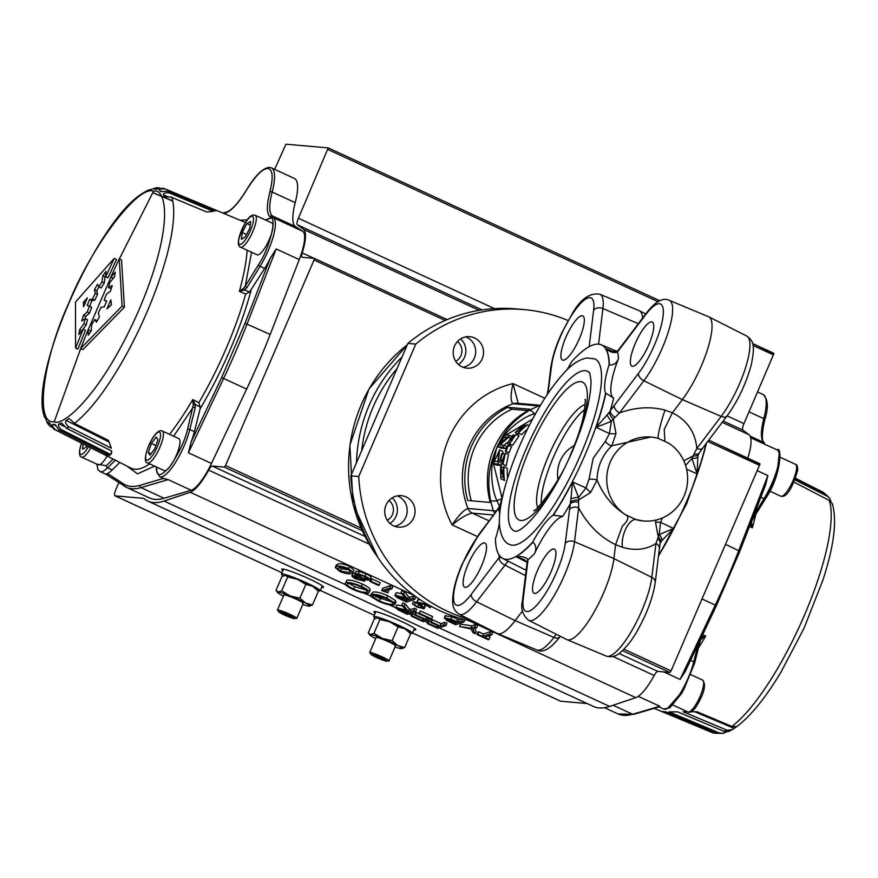 <?xml version="1.0" encoding="UTF-8"?>
<svg xmlns="http://www.w3.org/2000/svg" width="878" height="878" viewBox="0 0 878 878"><rect width="100%" height="100%" fill="white"/><g stroke="black" fill="none" stroke-linecap="round" stroke-linejoin="round"><path stroke-width="1.32" d="M557.98 479.542A31.904 30.62 -85 0 1 574.322 445.486M541.254 503.731A57.948 15.376 114.7 0 1 552.986 458.129A57.948 15.376 114.7 0 1 584.638 409.598M515.803 531.3A87.789 23.3 114.7 0 1 526.196 448.888A87.789 23.3 114.7 0 1 589.072 372.349C589.423 371.405 590.06 374.083 590.971 380.383C591.344 396.966 585.121 420.606 572.324 451.303C561.283 476.545 549.343 497.343 536.491 513.696C519.721 533.912 515.265 530.981 515.803 531.3M580.83 454.255A102.122 27.097 114.7 0 1 509.262 544.371C504.378 542.363 501.195 536.667 499.736 527.294C497.771 514.19 502.611 486.182 519.304 446.65C532.902 415.612 547.631 391.226 563.5 373.49C571.326 364.611 579.151 359.431 586.965 357.95L594.757 358.882A102.122 27.097 114.7 0 1 580.83 454.255M499.428 522.608A47.412 12.577 -65.3 0 1 495.455 538.73A117.641 31.224 -65.3 0 0 502.765 558.452A117.641 31.224 -65.3 0 0 532.77 542A47.412 12.577 114.7 0 1 553.085 515.145A117.641 31.224 -65.3 0 0 585.165 454.639A117.641 31.224 -65.3 0 0 605.644 393.103L613.689 398.107A47.412 12.577 114.7 0 1 618.485 358.652C616.499 363.36 613.448 365.435 609.31 364.853L609.102 364.765A47.412 12.577 -65.3 0 0 605.644 393.103M609.102 364.765A117.641 31.224 -65.3 0 0 601.243 344.791A117.641 31.224 -65.3 0 0 571.787 361.495A47.412 12.577 114.7 0 1 566.87 370.011M551.56 388.285A47.412 12.577 114.7 0 1 551.472 388.35A117.641 31.224 -65.3 0 0 550.967 389.108M503.807 491.439A117.641 31.224 -65.3 0 0 498.902 510.392A47.412 12.577 -65.3 0 1 499.78 513.839M524.254 559.604L516.012 556.663C522.344 556.224 526.339 557.267 527.996 559.78L523.222 598.95A44.12 11.71 -65.3 0 0 540.672 600.475A44.12 11.71 -65.3 0 0 565.245 543.416L570.909 498.945A7.024 2.524 -7.9 0 1 578.58 497.464L586.01 487.959L589.061 479.179L593.155 458.283L605.315 441.447L609.431 433.567L596.074 427.334L607.071 414.987A7.024 1.46 52.9 0 0 611.373 421.33L596.074 427.334A117.652 31.224 -65.3 0 0 605.864 393.212M527.107 562.326L516.012 556.663A117.652 31.224 -65.3 0 0 532.979 542.11L532.77 542M553.085 515.145L553.305 515.243A117.652 31.224 -65.3 0 0 572.544 481.945L578.58 497.464L578.646 507.846L574.519 541.737A51.133 13.565 114.7 0 1 564.466 575.167A51.133 13.565 114.7 0 1 528.644 620.296L566.65 639.513A52.68 13.982 -65.3 0 0 566.892 639.623A52.68 13.982 -65.3 0 0 603.548 593.023A52.68 13.982 -65.3 0 0 613.909 558.584L615.599 544.678C600.047 537.084 587.722 524.814 578.646 507.846A7.024 5.224 6.9 0 0 569.372 509.536M578.47 502.304A7.024 4.884 9.3 0 0 570.173 503.972A124.665 33.079 114.7 0 1 562.787 516.297L553.305 515.243M562.787 516.297A47.412 12.577 -65.3 0 0 534.493 553.689A124.665 33.079 114.7 0 1 527.996 559.78A7.024 5.29 -173.6 0 0 527.162 561.832A7.024 5.29 -173.6 0 0 527.151 561.931M532.979 542.11C536.118 545.26 536.623 549.123 534.493 553.689M607.071 414.987L609.354 412.221A7.024 3.666 46.9 0 0 613.25 418.993L611.373 421.33L609.431 433.567A7.024 1.723 -178 0 0 615.994 433.545L611.79 445.794C602.286 455.067 597.369 466.481 597.04 480.046L590.587 492.536L578.295 500.164A7.024 4.609 -3.5 0 0 570.513 502.392M605.315 441.447A7.024 2.349 -132.5 0 0 611.79 445.794L650.872 437.035A42.144 40.443 95 0 0 608.893 465.735A42.144 40.443 95 0 0 625.553 514.771C629.394 516.736 628.352 520.489 622.414 526.01L615.599 544.678M609.354 412.221L610.309 410.783A7.024 3.918 35.4 0 0 615.05 417.368L613.25 418.993L615.994 433.545M613.689 398.107A124.665 33.079 114.7 0 1 610.309 410.783L614.183 405.482A7.024 4.313 37.1 0 0 619.55 412.879L615.05 417.368M672.383 412.803L682.371 399.611A52.68 13.982 -65.3 0 0 701.357 365.917A52.68 13.982 -65.3 0 0 708.798 316.848A52.68 13.982 -65.3 0 0 708.557 316.738L669.266 300.32A51.133 13.565 114.7 0 1 662.275 348.061A51.133 13.565 114.7 0 1 643.848 380.767L619.55 412.879C635.551 407.205 650.719 406.294 665.052 410.147L672.383 412.803L664.229 429.485L664.876 440.986M614.183 405.482L638.482 373.369A44.12 11.71 -65.3 0 0 663.055 316.31A44.12 11.71 -65.3 0 0 645.604 314.785L617.519 351.902A7.024 4.401 -142.5 0 1 618.101 350.454A7.024 4.401 -142.5 0 1 618.189 350.355M618.485 358.652A124.665 33.079 114.7 0 0 617.519 351.902C614.139 353.395 610.177 352.265 605.666 348.5L609.354 350.311C613.096 351.815 616.016 351.858 618.101 350.454L618.266 350.245A7.024 4.313 -142.9 0 0 617.706 351.65M589.061 479.179A7.024 1.207 -179.8 0 1 597.04 480.046C603.241 495.148 612.745 506.716 625.553 514.771L635.968 519.567A17.56 7.902 -73 0 0 625.893 528.655A17.56 7.902 -73 0 0 622.403 547.257L615.599 544.656M570.909 498.945L572.544 481.945L586.01 487.959L590.587 492.536M521.433 434.566L521.609 434.643A52.68 50.562 -85 0 1 527.272 429.408M518.459 434.039L515.188 432.536L524.166 424.601L519.908 430.835A56.192 53.931 -85 0 1 527.019 424.809L527.579 424.853A56.192 53.931 95 0 0 518.349 433.15L522.125 426.071L515.188 432.536L518.448 434.039L519.019 433.48M505.366 451.292L509.042 452.763A52.68 50.562 -85 0 1 511.622 446.781L508.549 445.355A56.192 53.931 95 0 0 505.958 451.347L505.366 451.292A56.192 53.931 -85 0 1 507.945 445.311L508.549 445.355M507.594 478.005A52.68 50.562 -85 0 1 507.308 468.336L504.038 466.833A56.192 53.931 95 0 0 504.389 479.542L500.471 468.918L500.888 478.762L500.669 466.591L503.456 476.074A56.192 53.931 -85 0 1 503.478 466.778L504.038 466.833M504.554 480.453L500.888 478.762L504.565 480.464L504.444 479.586M493.348 463.617L499.593 449.909L498.166 464.045L493.348 463.617L496.575 465.11L501.393 465.527L501.634 463.507M503.401 453.992L502.666 451.336L499.593 449.909M498.035 446.737L501.108 448.164L505.926 448.581A52.68 50.562 -85 0 1 506.847 446.617L503.774 445.201A56.192 53.931 95 0 0 502.842 447.165L498.035 446.737A56.192 53.931 -85 0 1 499.022 444.641L507.517 437.156L503.731 436.827A56.192 53.931 -85 0 1 505.059 435.038L509.877 435.455A56.192 53.931 95 0 0 508.461 437.365L499.988 444.872L503.774 445.201M504.049 445.333L507.067 442.556M503.017 464.341L506.233 465.823L508.472 454.453L505.388 453.026L503.017 464.341L504.74 455.199L502.051 463.869L499.823 461.96A56.192 53.931 -85 0 1 501.832 453.476L502.392 453.531A56.192 53.931 95 0 0 500.69 460.291L501.821 461.323L505.388 453.026M509.503 443.873L512.598 445.3L519.085 435.938L515.858 434.456L509.503 443.873L514.398 436.212L510.612 440.185L511.709 436.684L507.264 443.522L513.092 434.928L512.511 436.904L515.858 434.456M507.264 443.522L510.359 444.948L510.678 444.411M532.573 419.113L505.991 435.115M504.235 437.057L496.509 448.581L493.666 461.389M493.48 463.683L501.964 497.903M529.182 425.589L527.579 424.853M521.609 434.643L518.349 433.15M518.536 431.647L516.835 430.868M512.006 440.822L510.612 440.185M510.195 442.534L508.406 441.7M509.042 452.763L505.958 451.347M503.27 462.223L502.435 461.839M503.017 464.319L502.051 463.869M503.742 454.145L502.392 453.531M501.821 460.818L500.69 460.291M503.039 477.336L500.69 476.249M505.926 448.581L502.842 447.165M506.386 438.045L503.731 436.827M511.139 436.037L509.877 435.455M509.503 437.848L508.461 437.365M501.393 465.527L498.166 464.045M497.936 461.652L498.77 452.115L494.248 461.334L497.936 461.652M497.606 461.63L499.187 455.561M501.986 558.013L499.33 557.267A7.024 6.409 166.9 0 0 499.856 556.103M508.11 561.163L476.611 601.781A51.133 13.565 114.7 0 1 459.216 614.216L497.222 633.422A52.68 13.982 -65.3 0 0 497.464 633.532A52.68 13.982 -65.3 0 0 515.134 620.625L522.432 610.978M499.725 506.749L478.378 535.799A44.12 11.71 -65.3 0 0 462.476 564.016A44.12 11.71 -65.3 0 0 454.036 601.957A44.12 11.71 -65.3 0 0 471.245 594.384L499.33 557.267A124.665 33.079 114.7 0 1 498.825 554.644M492.832 516.692A7.024 4.313 -142.9 0 1 493.381 515.287L478.927 534.395A7.024 4.313 -142.9 0 0 478.378 535.799M589.182 346.7L593.627 310.219A44.12 11.71 -65.3 0 0 576.188 308.694A44.12 11.71 -65.3 0 0 551.603 365.753L547.872 393.574M549.156 385.903A7.024 5.224 -173.1 0 0 548.333 387.889L550.791 367.739A7.024 5.224 -173.1 0 1 551.603 365.753M643.508 520.994A42.144 40.443 95 0 1 635.968 519.567L643.508 520.994A42.144 40.443 95 0 0 685.498 492.284A42.144 40.443 95 0 0 668.838 443.258L658.423 438.451A42.144 40.443 95 0 0 650.872 437.035M565.245 543.416A7.024 5.224 6.9 0 1 574.519 541.737L613.909 558.584L651.827 577.362A7.024 5.224 6.9 0 1 655.24 582.531C652.98 597.49 646.965 613.623 637.198 630.953C632.654 639.327 626.914 646.647 619.978 652.892C615.676 656.546 611.077 657.589 606.182 656.042A51.133 13.565 -65.3 0 0 641.763 610.803A51.133 13.565 -65.3 0 0 651.827 577.362L655.943 543.482L658.27 537.029L655.548 522.476L656.075 520.039M657.523 538.741A7.024 4.884 9.3 0 1 660.124 543.372L660.234 542.944M662.473 517.91L660.552 522.322L659.148 534.592L673.591 528.523L661.683 540.782A7.024 3.984 -137.7 0 0 659.148 534.592L658.27 537.029A7.024 5.246 22.3 0 1 660.234 542.966M661.683 540.782L659.905 543.603M622.403 547.257C635.09 550.978 646.274 549.716 655.943 543.482A7.024 5.224 6.9 0 1 659.356 548.651L660.124 543.372M658.566 555.181A117.652 31.224 114.7 0 0 673.591 528.523L660.552 522.322A7.024 1.646 10.3 0 0 655.548 522.476M683.786 460.774L693.236 455.858A7.024 4.302 24.1 0 0 698.559 453.959L702.795 447.989A7.024 4.313 37.1 0 1 696.847 448.515L721.145 416.402A7.024 4.313 37.1 0 0 727.105 415.876L702.795 447.989M685.575 465.406L691.93 458.47A7.024 2.919 6.2 0 0 697.845 456.823L697.11 473.9L691.93 458.47L694.103 453.805A7.024 3.918 35.4 0 0 699.053 453.114M698.734 453.421L697.845 456.823M694.103 453.805L696.847 448.515C695.332 432.217 687.178 420.31 672.405 412.781M706.011 443.752A117.652 31.224 114.7 0 1 697.11 473.9L686.585 469.115M665.052 410.147A17.56 1.613 -74.2 0 0 659.707 428.179A17.56 1.613 -74.2 0 0 658.335 438.451M609.31 364.853A117.652 31.224 -65.3 0 0 605.666 348.5L612.251 351.233M551.033 571.776A24.288 6.442 114.7 0 1 534.065 593.243A24.288 6.442 114.7 0 1 537.446 570.59A24.288 6.442 114.7 0 1 554.402 549.123A24.288 6.442 114.7 0 1 551.033 571.776M465.241 587.316A24.288 6.442 114.7 0 1 464.638 587.152A24.288 6.442 114.7 0 1 468.479 563.446A24.288 6.442 114.7 0 1 484.382 542.878A24.288 6.442 114.7 0 1 484.974 543.032A24.288 6.442 114.7 0 1 481.144 566.738A24.288 6.442 114.7 0 1 465.241 587.316M651.608 321.853A24.288 6.442 114.7 0 1 652.211 322.017A24.288 6.442 114.7 0 1 648.37 345.723A24.288 6.442 114.7 0 1 632.478 366.291A24.288 6.442 114.7 0 1 631.875 366.137A24.288 6.442 114.7 0 1 635.716 342.431A24.288 6.442 114.7 0 1 651.608 321.853M565.827 337.393A24.288 6.442 114.7 0 1 582.783 315.926A24.288 6.442 114.7 0 1 579.414 338.579A24.288 6.442 114.7 0 1 562.447 360.046A24.288 6.442 114.7 0 1 565.827 337.393M642.586 318.099A52.68 13.982 -65.3 0 0 639.371 310.757A52.68 13.982 -65.3 0 0 639.129 310.647L599.839 294.229A51.133 13.565 114.7 0 1 602.901 308.54L598.566 344.154M494.874 513.268A8.78 8.429 -85 0 1 493.315 510.711A8.78 2.173 -19.7 0 0 496.663 510.744M493.601 515.002L472.331 513.136C467.875 513.696 461.148 517.614 452.126 524.901C458.689 515.199 463.979 509.734 467.985 508.483L493.315 510.711L490.451 500.361A8.78 2.404 -10.8 0 0 496.992 500.822L499.56 506.419M490.451 500.361C487.718 482.154 487.707 469.006 496.509 448.581C489.276 463.068 490.857 488.124 496.992 500.822A8.78 1.515 -31.7 0 1 501.722 498.803M529.204 410.366A8.78 3.633 59.6 0 1 534.472 413.79C521.345 417.324 502.172 433.128 496.509 448.581C505.124 428.541 514.53 419.914 529.204 410.366L538.444 405.921A8.78 3.271 68.7 0 1 539.772 406.36M535.723 413.373L534.472 413.79A8.78 2.393 80.2 0 0 534.856 414.91M540.31 405.471A8.78 8.429 -85 0 0 538.444 405.921L513.114 403.704C510.502 401.696 510.458 394.99 512.982 383.587L518.229 403.353M507.813 407.315A79.009 75.837 -85 0 0 467.7 500.46L490.275 502.446A79.009 75.837 -85 0 1 530.389 409.302L507.813 407.315L511.896 409.203A75.497 72.468 95 0 0 471.31 500.778M511.896 409.203L527.919 410.608M658.5 555.73A117.641 31.224 -65.3 0 0 706.351 443.302M462.135 366.883A15.804 15.167 95 0 0 466.986 368.178A15.804 15.167 95 0 0 483.032 356.336A15.804 15.167 95 0 0 474.592 337.975A15.804 15.167 95 0 0 469.741 336.691A15.804 15.167 95 0 0 453.685 348.533A15.804 15.167 95 0 0 462.135 366.883M469.807 619.561A158.029 151.674 -85 0 1 447.978 611.527A158.029 151.674 -85 0 1 358.718 476.524L415.755 344.088A158.029 151.674 -85 0 1 524.034 309.583A158.029 151.674 -85 0 1 568.121 320.547M393.673 525.867A15.804 15.167 95 0 0 398.513 527.151A15.804 15.167 95 0 0 414.57 515.309A15.804 15.167 95 0 0 406.119 496.959A15.804 15.167 95 0 0 401.279 495.664A15.804 15.167 95 0 0 385.222 507.506A15.804 15.167 95 0 0 393.673 525.867M474.076 621.723A158.029 151.674 -85 0 1 440.13 610.836A158.029 151.674 -85 0 1 350.86 475.832L407.897 343.408A158.029 151.674 -85 0 1 516.176 308.891L524.034 309.583M394.639 526.262A15.804 15.167 95 0 0 407.096 512.587A15.804 15.167 95 0 0 398.261 496.268A15.804 15.167 95 0 0 397.306 495.861A15.804 15.167 95 0 1 398.261 496.268A15.804 15.167 95 0 1 407.096 512.587A15.804 15.167 95 0 1 394.639 526.262M463.101 367.289A15.804 15.167 95 0 0 475.558 353.614A15.804 15.167 95 0 0 466.734 337.295A15.804 15.167 95 0 0 465.768 336.889A15.804 15.167 95 0 1 466.734 337.295A15.804 15.167 95 0 1 475.558 353.614A15.804 15.167 95 0 1 463.101 367.289M415.755 344.088L407.897 343.408M358.718 476.524L350.86 475.832M389.942 523.409A15.804 15.167 95 0 0 392.181 497.87M458.404 364.425A15.804 15.167 95 0 0 460.643 338.886M355.941 571.271L355.03 573.663L358.367 573.839L364.985 576.166C369.276 578.185 370.856 579.59 369.715 580.38L363.218 579.184L364.611 581.214L356.183 579.019C352.693 577.34 351.365 576.155 352.221 575.485L356.995 576.308L354.635 573.949L355.941 571.271L359.278 571.446L365.896 573.773C370.198 575.792 371.767 577.197 370.637 577.987M353.132 573.093L351.88 575.749L352.802 573.356L354.953 573.125M371.032 579.173L371.877 578.887L380.152 582.707L379.241 585.099L378.396 585.385L370.121 581.565L371.032 579.173M387.835 592.76L381.743 590.631L382.665 588.238L390.908 585.472L392.839 586.361L391.917 588.754L384.52 591.234L387.835 592.76L388.745 590.367L388.054 590.049M422.581 603.384L424.985 605.381L424.941 606.358M412.451 603.845L417.851 606.764L422.055 607.872L417.226 602.023L425.6 604.108L430.341 607.73L424.754 604.393L419.135 602.923L424.074 607.774L424.019 608.75L416.798 606.95L412.451 603.845L413.373 601.452L418.773 604.382M418.137 599.63L416.885 602.286L417.807 599.894L420.079 599.641M445.585 615.478L444.663 617.871L451.051 619.144L458.206 622.337L462.015 621.064L463.946 621.953L455.704 624.719L446.704 620.472L444.663 617.871L444.213 618.211L445.124 615.818L451.972 616.751L459.117 619.945L462.146 618.935M475.294 633.751L473.077 632.731L470.97 628.933L459.567 626.497L460.478 624.104L471.705 625.838L475.624 624.521L477.555 625.41L476.633 627.803L472.715 629.12L475.294 633.751L476.205 631.359L474.614 628.483M489.112 639.447L488.267 639.722L476.952 634.509L477.862 632.116L478.708 631.842L483.405 634.004L490.802 631.512L492.734 632.412L491.812 634.794L484.415 637.285L489.112 639.447L490.023 637.055L487.948 636.1M363.36 592.902L372.7 596.744L379.406 600.925C385.255 603.493 389.602 604.58 392.433 604.185C393.849 603.054 391.621 601.101 385.76 598.302L374.665 595.207L381.831 598.511L380.986 598.796L371.888 594.593C374.818 593.846 379.779 595.01 386.77 598.094L394.54 602.912L394.409 605.063C391.039 605.655 385.738 604.36 378.495 601.178L370.439 596.184L371.361 593.791L372.118 593.978M378.67 597.72L391.928 601.935M371.888 594.593L372.799 592.211C375.729 591.454 380.701 592.628 387.692 595.701L395.462 600.519L395.319 602.67M369.078 544.075L208.646 470.125A38.632 10.251 114.7 0 1 190.241 492.273L164.087 501.053A228.258 60.571 114.7 0 1 153.54 502.556A228.258 60.571 114.7 0 1 147.888 501.086L593.44 706.461A228.258 60.571 -65.3 0 0 599.081 707.931A228.258 60.571 -65.3 0 0 609.639 706.417L635.782 697.648A38.632 10.251 -65.3 0 0 654.187 675.489L612.987 656.503M427.257 623.49L428.102 623.204L436.662 627.144L439.198 626.299L430.648 622.359L431.493 622.074L440.043 626.014L444.059 624.664L445.991 625.553L437.749 628.319L427.257 623.49L428.179 621.097L430.9 621.679M430.648 622.359L431.559 619.967L432.404 619.681L440.954 623.621L444.97 622.272L446.902 623.171L445.991 625.553M411.255 616.115L412.1 615.829L422.307 620.537L424.853 619.681L414.635 614.973L415.481 614.699L425.698 619.396L428.87 618.331L418.652 613.634L419.497 613.349L431.647 618.946L423.394 621.712L411.255 616.115L412.177 613.722L414.899 614.304M414.635 614.973L415.557 612.592L418.751 613.382M418.652 613.634L420.419 610.956L432.558 616.554L431.647 618.946M396.988 604.964L396.077 607.356L405.943 610.133L401.839 605.205L404.231 606.303L408.336 611.231L409.905 611.955L413.703 610.671L415.634 611.571L407.392 614.337L398.327 610.056L395.649 607.675L396.988 604.964L402.398 605.875M401.839 605.205L402.761 602.813L405.142 603.921L409.247 608.838L410.816 609.562L414.625 608.289L416.556 609.178L415.634 611.571M346.755 580.281L345.833 582.674C349.093 582.07 354.306 583.321 361.451 586.416C368.134 589.676 370.483 591.904 368.508 593.089C365.281 593.715 360.09 592.485 352.956 589.412C346.162 586.109 343.792 583.87 345.833 582.674L346.755 580.281C350.015 579.678 355.217 580.929 362.373 584.035C369.045 587.294 371.405 589.511 369.418 590.707M396.176 592.716L395.265 595.108L405.131 597.874L401.026 592.946L403.419 594.055L407.524 598.972L409.093 599.696L412.89 598.423L414.822 599.312L406.58 602.078L397.514 597.808L394.837 595.416L396.176 592.716L401.586 593.616M401.026 592.946L401.948 590.565L404.33 591.662L408.435 596.579L410.004 597.303L413.812 596.03L415.744 596.919L414.822 599.312M335.297 567.572L336.219 565.18L337.668 564.214C339.479 563.182 343.397 563.83 349.422 566.189L353.845 569.943L352.934 572.335L351.376 573.345C349.674 574.421 345.833 573.806 339.841 571.479L335.297 567.572L336.757 566.606L337.668 564.214M147.888 501.086A228.258 60.571 114.7 0 1 145.002 499.373L143.63 498.353L115.161 495.861A7.024 1.866 114.7 0 1 114.985 495.818A7.024 1.866 114.7 0 1 114.579 493.853A7.024 1.866 114.7 0 1 115.962 489.265L118.815 482.626M560.373 701.083A7.024 1.866 -65.3 0 0 560.526 701.182A7.024 1.866 -65.3 0 0 560.702 701.226L587.119 703.552M375.18 613.151A22.828 2.085 23.3 0 1 373.885 611.725A22.828 2.085 23.3 0 1 374.862 611.538A22.828 2.085 23.3 0 1 401.235 621.317A22.828 2.085 23.3 0 1 415.81 629.778A22.828 2.085 23.3 0 1 414.833 629.965A22.828 2.085 23.3 0 1 413.889 629.822M282.935 570.634A22.828 2.085 23.3 0 1 281.64 569.207A22.828 2.085 23.3 0 1 282.617 569.021A22.828 2.085 23.3 0 1 308.99 578.789A22.828 2.085 23.3 0 1 323.565 587.261A22.828 2.085 23.3 0 1 322.588 587.448A22.828 2.085 23.3 0 1 321.644 587.305M414.295 628.857A22.828 2.085 -156.7 0 0 415.25 628.999A22.828 2.085 -156.7 0 0 415.349 629.01M322.05 586.339A22.828 2.085 -156.7 0 0 323.005 586.482A22.828 2.085 -156.7 0 0 323.104 586.493M282.518 569.01A22.828 2.085 -156.7 0 0 283.353 569.668M374.763 611.527A22.828 2.085 -156.7 0 0 375.597 612.185M619.089 653.55L657.852 671.418A7.024 1.866 -65.3 0 0 656.228 672.482A7.024 1.866 -65.3 0 0 654.187 675.489M208.646 470.125A7.024 1.866 114.7 0 1 210.687 467.118A7.024 1.866 114.7 0 1 212.311 466.053L364.93 536.392M482.088 309.901L297.324 224.746L303.525 229.377A38.632 10.251 114.7 0 1 302.219 252.908A7.024 1.866 114.7 0 0 301.626 256.025A7.024 1.866 114.7 0 0 302.076 257.243A7.024 1.866 114.7 0 0 302.251 257.287L314.247 258.341L314.05 259.987L225.525 465.538L224.34 467.107L212.311 466.053M657.852 671.418L669.881 672.471L671.066 670.913L759.931 464.21L708.722 440.163L759.832 463.716M457.46 341.531A11.677 11.205 -85 0 1 455.726 361.275M388.998 500.504A11.677 11.205 -85 0 1 387.264 520.248M747.793 458.173A38.632 10.251 -65.3 0 0 749.066 434.753L742.876 430.11L723.187 421.045M727.116 415.865L743.94 423.624A7.024 1.866 -65.3 0 0 742.612 427.849A7.024 1.866 -65.3 0 0 742.876 430.11M297.324 224.746A7.024 1.866 114.7 0 1 297.071 222.474A7.024 1.866 114.7 0 1 298.399 218.249L494.435 308.606M274.627 169.344L285.965 144.201L328.229 147.91L298.399 218.249M743.94 423.624L773.869 353.768L752.589 343.528M428.102 623.204L429.024 620.812M436.662 627.144L437.321 625.432M431.493 622.074L432.404 619.681M440.043 626.014L440.954 623.621M444.059 624.664L444.97 622.272M412.1 615.829L413.022 613.437M422.307 620.537L422.966 618.814M415.481 614.699L416.402 612.306M425.698 619.396L426.521 617.256M419.497 613.349L420.419 610.956M404.231 606.303L405.142 603.921M408.336 611.231L409.247 608.838M409.905 611.955L410.816 609.562M413.703 610.671L414.625 608.289M398.008 608.245L406.305 613.162L409.06 612.24L397.778 608.421M407.019 611.297L406.305 613.162M372.7 596.744L373.271 595.24M379.406 600.925L380.328 598.533M392.993 603.746L392.433 604.185L392.883 603.032M381.831 598.511L382.446 596.908M386.77 598.094L387.692 595.701M394.54 602.912L395.462 600.519M396.099 602.078L394.409 605.063M361.451 586.416L362.373 584.035M370.209 590.093L368.508 593.089M367.037 590.971L366.565 592.2C368.112 591.212 366.159 589.39 360.682 586.745C354.8 584.155 350.498 583.102 347.765 583.574C346.206 584.561 348.193 586.405 353.713 589.083C359.574 591.629 363.865 592.672 366.565 592.2L367.202 591.728M347.765 583.574L347.139 584.057M349.093 583.398L354.624 586.691L353.713 589.083M354.624 586.691L366.137 589.983M476.952 634.509L477.797 634.223L478.708 631.842M477.797 634.223L482.483 636.385L483.405 634.004M482.483 636.385L489.88 633.905L490.802 631.512M489.88 633.905L491.812 634.794M459.567 626.497L470.784 628.231L471.705 625.838M470.784 628.231L474.702 626.914L475.624 624.521M474.702 626.914L476.633 627.803M451.051 619.144L451.972 616.751M458.206 622.337L459.117 619.945M462.015 621.064L462.761 619.1M463.946 621.953L464.824 619.649M446.606 618.76L454.617 623.545L457.361 622.623L446.364 618.935M455.331 621.679L454.617 623.545M419.135 602.923L419.102 603.548L419.366 602.868M424.019 608.75L424.985 605.381M414.712 604.481L415.623 602.088M417.851 606.764L418.707 604.536M421.703 606.863L422.219 607.444M425.6 604.108L425.907 603.318M430.341 607.73L430.922 606.204M403.419 594.055L404.33 591.662M407.524 598.972L408.435 596.579M409.093 599.696L410.004 597.303M412.89 598.423L413.812 596.03M397.196 595.997L405.493 600.903L408.248 599.981L396.966 596.162M406.207 599.037L405.493 600.903M381.743 590.631L389.986 587.865L390.908 585.472M389.986 587.865L391.917 588.754M370.121 581.565L370.966 581.28L371.877 578.887M370.966 581.28L379.241 585.099M358.367 573.839L359.278 571.446M364.985 576.166L365.896 573.773M371.065 577.647L369.715 580.38M365.347 579.842L364.611 581.214M362.834 579.952L359.706 577.856L354.119 576.385L357.137 578.778L362.877 580.171M368.014 578.942L367.816 579.48L364.118 576.44L356.973 574.541L360.507 577.548L368.069 579.282M361.363 575.32L360.507 577.548M357.785 577.087L357.137 578.778M336.757 566.606C338.568 565.564 342.486 566.222 348.511 568.571L349.422 566.189M348.511 568.571L352.934 572.335M347.6 568.834L341.564 567.177L337.459 568.307L340.631 571.172L349.444 572.456L350.816 571.589L347.6 568.834M339.138 567.364L341.542 568.779L340.631 571.172M341.542 568.779L350.355 570.063M410.355 633.247A21.072 1.921 -156.7 0 0 411.497 633.433A21.072 1.921 -156.7 0 0 412.408 633.257A21.072 1.921 -156.7 0 0 396.406 624.291A21.072 1.921 -156.7 0 0 374.599 616.422A21.072 1.921 -156.7 0 0 373.699 616.597A21.072 1.921 -156.7 0 0 375.51 618.331M170.134 466.284A17.56 4.664 -65.3 0 0 178.508 449.591A17.56 4.664 -65.3 0 0 178.903 438.671L162.298 431.021A17.56 4.664 114.7 0 1 161.903 441.941A17.56 4.664 114.7 0 1 153.529 458.623A17.56 4.664 114.7 0 1 147.603 462.915L164.197 470.564A17.56 4.664 -65.3 0 0 170.134 466.284M157.952 439.713L154.813 448.768L149.962 455.177L148.261 452.521L151.389 443.467L156.24 437.057L157.952 439.713M151.016 453.794L148.261 452.521M155.922 445.563L151.389 443.467M90.829 447.824A17.56 4.664 114.7 0 1 81.643 457.131L98.248 464.78A17.56 4.664 -65.3 0 0 107.105 456.044M86.955 445.859L86.329 447.089L82.543 449.262L83.18 443.95M395.078 645.879A10.536 0.966 -156.7 0 0 395.506 645.648A10.536 0.966 -156.7 0 0 386.913 641.039A10.536 0.966 -156.7 0 0 376.629 637.373A10.536 0.966 -156.7 0 0 376.311 637.384M373.94 633.356L382.424 638.46A17.56 1.602 23.3 0 0 370.483 634.542L373.94 633.356L379.889 619.528L389.612 621.756L398.107 626.859L404.988 628.846L410.641 633.696L409.071 631.545A17.56 1.602 -156.7 0 0 404.988 628.846A17.56 1.602 -156.7 0 0 389.612 621.756A17.56 1.602 -156.7 0 0 377.683 617.838A17.56 1.602 -156.7 0 0 377.233 617.838A17.56 1.602 -156.7 0 0 377.178 617.838M398.107 626.859L392.148 640.688L382.424 638.46A17.56 1.602 23.3 0 1 397.8 645.549A17.56 1.602 23.3 0 1 401.674 648.721A17.56 1.602 23.3 0 1 401.235 648.71A17.56 1.602 23.3 0 1 395.023 646.976M379.889 619.528L377.683 617.838L374.226 619.023L368.266 632.862L370.483 634.542A17.56 1.602 -156.7 0 0 369.836 635.003A17.56 1.602 -156.7 0 0 373.918 637.713A17.56 1.602 23.3 0 0 375.674 638.635M369.836 635.003L368.266 632.862M392.148 640.688L397.8 645.549L404.681 647.525L401.235 648.71M410.641 633.696L404.681 647.525M55.127 429.518L105.59 455.078L55.127 429.518C52.493 426.653 51.791 424.919 53.009 424.315A128.649 34.143 -65.3 0 0 53.92 424.436A128.649 34.143 -65.3 0 0 54.864 424.48L55.04 424.535M54.271 421.67C34.626 425.292 42.55 360.232 68.671 303.36C91.652 246.224 138.307 184.556 153.518 191.228C165.81 187.508 175.37 224.219 139.119 309.539C101.914 394.782 62.579 427.213 54.271 421.67L80.688 348.555M165.525 189.11L216.043 210.215L215.176 210.95L167.764 191.174L160.959 191.645A128.649 34.143 -65.3 0 0 159.533 190.537C159.181 189.286 160.937 188.726 164.79 188.858L165.525 189.11A132.369 35.131 114.7 0 0 164.91 188.825L163.056 188.188L156.174 189.231A128.649 34.143 -65.3 0 0 155.263 189.11A128.649 34.143 -65.3 0 0 154.319 189.066L156.975 187.618L159.939 188.112M156.975 187.618L150.116 189.714A128.649 34.143 -65.3 0 0 147.877 190.504L150.467 189.571M148.327 190.01L142.938 193.072A128.649 34.143 -65.3 0 0 140.37 194.795L140.206 194.905M46.095 419.728L44.822 416.644A128.649 34.143 -65.3 0 0 45.777 418.674L47.335 422.987L49.212 425.468L48.224 421.901A128.649 34.143 -65.3 0 0 49.64 423.009L54.085 429.243L102.935 453.937M51.714 427.224L49.212 425.468M53.404 428.848L131.184 468.226A135.497 35.954 114.7 0 0 134.85 469.247A135.497 35.954 114.7 0 0 149.666 463.869M106.106 474.153L107.467 473.461A35.12 9.318 -65.3 0 0 112.197 469.971L119.77 462.454M295.217 202.664L272.158 192.041A49.168 13.049 114.7 0 0 271.401 167.852L294.459 178.486A49.168 13.049 114.7 0 1 295.217 202.664A49.168 13.049 -65.3 0 0 295.535 226.612L302.712 231.265A35.12 9.318 114.7 0 1 299.266 259.57L270.194 334.441A224.746 59.638 114.7 0 1 246.652 389.086L211.466 463.419A35.12 9.318 114.7 0 1 191.174 490.253L164.054 498.254A224.746 59.638 114.7 0 1 154.923 499.341A224.746 59.638 114.7 0 1 149.359 497.903L126.3 487.268A224.746 59.638 114.7 0 1 124.292 486.16A1.756 1.69 -57 0 1 123.502 483.866L107.467 473.461M163.582 478.378L168.115 479.618L140.996 487.619A1.756 1.646 -106.4 0 1 140.085 485.314C133.511 487.246 127.99 486.763 123.502 483.866M111.484 304.699L110.804 299.936L106.973 308.836L111.484 304.699M85.155 303.064L83.355 302.23L83.564 306.784L87.394 297.883L83.355 302.23M98.325 312.974L101.135 307.179L104.175 306.949L106.721 301.033L104.142 300.199L106.348 294.349L110.441 291.167L112.241 285.559L108.466 287.743L109.816 282.562L114.513 276.811L115.347 272.202L110.76 277.174L119.232 258.845L122.075 306.148L80.611 348.522L88.118 329.744L88.195 335.242L91.257 330.797L91.729 324.542L94.802 319.482L96.448 322.259L99.433 316.738L98.325 312.974M98.841 286.897L97.502 284.274L94.462 289.762L95.252 293.373L92.42 299.168L89.677 299.541L87.131 305.445L89.413 306.148L87.229 311.997L83.454 315.334L81.698 320.964L85.166 318.637L83.904 323.861L79.569 329.766L78.833 334.43L83.07 329.294L75.574 348.083L75.508 302.054L114.195 258.406L105.711 276.735L105.986 271.379L102.814 275.791L101.98 281.871L98.841 286.897L101.146 287.962L104.295 282.935L101.98 281.871M110.76 277.174L113.064 278.238L114.557 276.614M122.075 306.148L124.391 307.212L121.548 259.91L119.232 258.845M124.391 307.212L82.927 349.587L80.611 348.522M90.434 332.038L90.423 330.808L88.118 329.744M97.26 320.799L94.802 319.482M106.6 301.308L104.142 300.199M111.341 288.478L108.466 287.743M83.904 323.861L86.209 324.915L81.873 330.83M81.819 330.808L79.569 329.766M75.574 348.083L77.879 349.137L85.385 330.358L83.07 329.294M105.711 276.735L108.016 277.788L116.5 259.471L114.195 258.406M105.755 275.944L105.13 276.855L102.814 275.791M105.13 276.855L104.295 282.935M98.896 286.93L96.767 290.827L94.462 289.762M96.767 290.827L97.557 294.437L95.252 293.373M97.557 294.437L94.725 300.232L92.42 299.168M94.725 300.232L91.981 300.594L89.677 299.541M91.981 300.594L89.435 306.51M87.229 311.997L89.534 313.062L91.718 307.212L89.413 306.148M89.534 313.062L85.759 316.398L83.454 315.334M85.759 316.398L84.99 318.758M86.209 324.915L87.471 319.702L85.166 318.637M105.612 455.034L106.293 453.794M62.075 423.437L66.498 428.266L111.769 451.062L110.782 454.628L61.142 429.529C58.42 426.719 57.728 424.82 59.056 423.833A128.649 34.143 -65.3 0 0 61.306 423.042L61.745 423.108M111.66 452.664L111.374 453.663M70.339 419.519L74.389 423.361L108.411 440.394L111.385 448.252L68.341 426.565C65.554 423.931 64.862 421.901 66.234 420.474A128.649 34.143 -65.3 0 0 68.813 418.751L69.56 418.751M171.001 197.056L164.351 196.902A128.649 34.143 -65.3 0 0 163.396 194.872C163.33 193.248 165.207 192.567 169.004 192.82L213.42 211.346L206.769 212.004L171.001 197.056M215.176 210.95L215.845 210.687M88.195 329.777L110.869 277.228M119.364 258.9L153.518 191.228M55.138 424.623L59.002 429.858L109.53 455.43L105.59 455.078M173.635 436.245L193.017 407.458L195.322 407.403L195.311 404.517L193.281 405.087L192.765 399.578L195.311 404.517L200.085 406.931L198.856 402.651L192.765 399.578A135.256 35.888 114.7 0 1 169.553 434.369M247.157 250.219A135.256 35.888 114.7 0 1 239.376 291.353L245.664 293.965L249.571 292.012L264.684 268.459A35.12 9.318 -65.3 0 0 270.215 258.384L276.197 248.946L247.135 323.817A224.746 59.638 114.7 0 1 223.594 378.462L221.662 377.496L191.163 441.93A35.12 9.318 -65.3 0 0 194.4 431.647L200.096 408.874C222.99 369.945 239.979 330.501 251.064 290.53M243.634 288.16L239.376 291.353L244.644 289.97L243.634 288.16L245.225 286.228L246.839 287.775L244.644 289.97L249.571 292.012M195.322 407.403L189.791 429.529A1.756 0.977 14.1 0 0 187.475 429.583L193.281 405.087M200.085 406.931L200.096 408.874M246.652 389.086L223.594 378.462L188.408 452.796L191.163 441.93M223.923 213.486L225.69 212.959C231.441 210.896 238.41 203.257 246.575 190.021C255.421 175.819 262.544 168.62 267.955 168.433C272.806 169.52 273.442 177.4 269.853 192.062A1.756 0.944 -165.4 0 1 272.158 192.041A49.168 13.049 -65.3 0 0 272.465 215.977L279.643 220.641L273.179 217.634A35.12 9.318 114.7 0 1 260.064 266.33A1.756 0.702 -148.3 0 1 258.45 264.783L245.225 286.228L251.569 252.26M795.589 478.367L823.015 492.185A132.369 35.131 -65.3 0 0 823.015 492.185L795.611 478.323L823.026 492.185L825.386 494.193M795.018 479.871L827.241 496.147L829.776 498.441L826 494.501L795.358 479.015M829.776 498.441L831.016 501.689M832.278 504.773C833.156 504.883 832.366 503.555 829.908 500.778L794.052 482.165M691.195 711.729L697.143 711.773L731.89 726.435L736.741 726.633A128.649 34.143 114.7 0 1 734.162 728.356L732.406 729.519L727.247 730.287L683.095 711.773L687.408 711.74M832.322 503.742C837.173 520.456 834.045 545.896 822.927 580.051L804.072 628.143L780.915 672.241C765.473 697.856 750.844 715.921 737.048 726.435L737.059 726.435M726.633 731.857L723.263 733.328L719.312 732.987L668.915 711.893L677.531 711.849L724.723 731.604C728.499 731.637 730.002 731.418 729.234 730.924M717.249 733.35L713.298 732.976L661.858 711.487L665.787 711.828L717.172 733.317L723.263 733.328M638.273 696.342L659.773 706.252L658.324 706.428M716.393 605.579L685.301 671.407L680.077 679.429L715.263 605.096L716.459 605.59L739.858 551.252L765.605 484.93L739.836 551.132M662.078 711.531L712.201 732.592A132.369 35.131 -65.3 0 0 713.298 732.976M750.339 524.254L752.347 527.81L749.516 526.361M702.652 634.739L705.736 636.034L700.6 637.428L701.193 639.206L700.051 641.17L699.294 639.7M698.449 647.986A135.256 35.888 -65.3 0 0 705.736 636.034L701.193 639.206L700.051 641.17M749.922 522.882L751.557 522.278L752.347 527.81A135.256 35.888 -65.3 0 0 755.749 514.442M750.8 520.083L752.259 519.952L751.557 522.278L752.259 519.952L765.276 498.847M702.038 598.994L715.263 605.096A224.746 59.638 -65.3 0 0 738.793 550.44L767.866 475.58L765.605 484.93M750.174 436.179L764.134 442.611A49.168 13.049 114.7 0 1 763.816 418.674A1.756 0.944 14.6 0 1 764.76 419.849C761.709 433.491 761.566 441.118 764.343 442.731L764.134 442.611A1.756 1.69 -57 0 1 764.529 442.874M302.833 603.362A10.536 0.966 -156.7 0 0 303.261 603.12A10.536 0.966 -156.7 0 0 294.657 598.511A10.536 0.966 -156.7 0 0 284.384 594.856A10.536 0.966 -156.7 0 0 284.066 594.856M281.695 590.839L290.179 595.942A17.56 1.602 23.3 0 0 278.238 592.024L281.695 590.839L287.644 577L297.368 579.239L305.862 584.342L312.744 586.328L318.396 591.179L316.826 589.028A17.56 1.602 -156.7 0 0 312.744 586.328A17.56 1.602 -156.7 0 0 297.368 579.239A17.56 1.602 -156.7 0 0 285.438 575.32A17.56 1.602 -156.7 0 0 284.988 575.32A17.56 1.602 -156.7 0 0 284.933 575.32M305.862 584.342L299.903 598.17L290.179 595.942A17.56 1.602 23.3 0 1 305.555 603.021A17.56 1.602 23.3 0 1 309.429 606.204A17.56 1.602 23.3 0 1 308.99 606.193A17.56 1.602 23.3 0 1 302.778 604.459M287.644 577L285.438 575.32L281.981 576.506L276.021 590.334L278.238 592.024A17.56 1.602 -156.7 0 0 277.591 592.485A17.56 1.602 -156.7 0 0 281.673 595.196A17.56 1.602 23.3 0 0 283.429 596.118M277.591 592.485L276.021 590.334M299.903 598.17L305.555 603.021L312.436 605.008L308.99 606.193M318.396 591.179L312.436 605.008M272.828 227.819A17.56 4.664 -65.3 0 0 271.818 222.924L255.213 215.275A17.56 4.664 114.7 0 1 256.222 220.169A17.56 4.664 114.7 0 1 249.363 238.443A17.56 4.664 114.7 0 1 240.517 247.157L257.122 254.818A17.56 4.664 -65.3 0 0 265.968 246.103A17.56 4.664 -65.3 0 0 272.828 227.819M246.839 223.605L250.625 221.443L249.802 228.192L245.203 237.126L241.417 239.288L242.229 232.538L246.839 223.605L250.175 225.141M246.542 234.525L242.229 232.538M296.369 618.386A10.536 0.966 -156.7 0 0 296.632 618.397A10.536 0.966 -156.7 0 0 296.819 618.31A10.536 0.966 -156.7 0 0 288.818 613.821A10.536 0.966 -156.7 0 0 277.92 609.892A10.536 0.966 -156.7 0 0 277.47 609.969A10.536 0.966 -156.7 0 0 277.525 610.166L278.864 611.933A8.582 0.79 -156.7 0 0 285.954 615.697A8.582 0.79 -156.7 0 0 294.218 618.639A8.582 0.79 -156.7 0 0 294.437 618.639A8.582 0.79 -156.7 0 0 288.686 615.182A8.582 0.79 -156.7 0 0 279.182 611.703A8.582 0.79 -156.7 0 0 278.864 611.933M282.562 613.81L292.023 617.618L285.504 614.073L281.377 612.712L282.562 613.81L282.826 613.195M288.28 615.346L287.885 616.268M388.614 660.914A10.536 0.966 -156.7 0 0 388.877 660.914A10.536 0.966 -156.7 0 0 389.064 660.827A10.536 0.966 -156.7 0 0 381.063 656.349A10.536 0.966 -156.7 0 0 370.165 652.409A10.536 0.966 -156.7 0 0 369.715 652.497A10.536 0.966 -156.7 0 0 369.77 652.683L371.109 654.45A8.582 0.79 -156.7 0 0 378.199 658.226A8.582 0.79 -156.7 0 0 386.463 661.156A8.582 0.79 -156.7 0 0 386.682 661.156A8.582 0.79 -156.7 0 0 380.931 657.71A8.582 0.79 -156.7 0 0 371.427 654.22A8.582 0.79 -156.7 0 0 371.109 654.45M374.807 656.327L384.268 660.146L377.749 656.59L373.622 655.229L374.807 656.327L375.071 655.712M380.525 657.863L380.13 658.785M318.11 590.729A21.072 1.921 -156.7 0 0 319.252 590.916A21.072 1.921 -156.7 0 0 320.163 590.74A21.072 1.921 -156.7 0 0 304.161 581.774A21.072 1.921 -156.7 0 0 282.354 573.905A21.072 1.921 -156.7 0 0 281.454 574.069A21.072 1.921 -156.7 0 0 283.265 575.814M537.687 507.462A58.387 15.497 114.7 0 1 548.454 456.077A58.387 15.497 114.7 0 1 585.154 404.473M555.072 485.874A75.87 20.139 114.7 0 1 516.538 517.833A75.87 20.139 114.7 0 1 529.522 449.185A75.87 20.139 114.7 0 1 577 382.182A75.87 20.139 114.7 0 1 580.04 431.713M638.482 373.369A7.024 4.313 37.1 0 0 643.848 380.767L682.371 399.611L721.145 416.402A51.133 13.565 -65.3 0 0 739.572 383.697A51.133 13.565 -65.3 0 0 746.805 336.065L708.798 316.848M645.604 314.785A7.024 4.313 -142.9 0 1 646.153 313.38L618.266 350.245M523.222 598.95A7.024 5.224 -173.1 0 0 522.41 600.936C520.566 608.695 522.651 615.149 528.644 620.296M527.963 560.043A7.024 5.224 -173.1 0 0 527.14 562.03L522.41 600.936M499.143 557.519A7.024 4.313 37.1 0 0 504.51 564.916L525.494 575.595M471.245 594.384A7.024 4.313 37.1 0 0 476.611 601.781L515.134 620.625L553.908 637.417A7.024 4.313 37.1 0 0 559.868 636.89C550.649 648.842 542.944 653.199 536.754 649.95A51.133 13.565 -65.3 0 0 553.908 637.417L556.29 634.278M593.627 310.219A7.024 5.224 6.9 0 1 602.901 308.54L638.35 323.697M540.409 405.296L516.67 403.221A8.78 8.429 95 0 0 513.114 403.704A79.009 75.837 95 0 0 467.985 508.483A8.78 8.429 95 0 0 472.331 513.136L489.145 520.884M477.358 536.535L452.126 524.901A96.569 92.695 -85 0 1 512.982 383.587L544.799 398.25M407.271 344.856A151.005 144.936 95 0 0 376.914 556.081M356.479 462.794A151.005 144.936 -85 0 1 402.025 357.05M397.097 368.486A147.493 141.567 95 0 0 361.67 450.743M190.241 492.273L414.131 595.471M468.556 620.559L635.782 697.648M164.087 501.053L345.526 584.682M389.316 604.865L395.627 607.774M408.819 613.854L411.628 615.149M424.82 621.229L427.63 622.524M439.176 627.847L609.639 706.417M115.161 495.861L282.014 572.774L114.985 495.818M320.294 590.422L374.258 615.291L320.283 590.444M412.539 632.939L560.702 701.226M669.881 672.471L622.557 650.664M362.175 530.641L224.34 467.107M225.525 465.538L361.001 527.996M624.006 649.226L671.066 670.913M759.591 465.362L707.745 441.458M445.157 320.426L314.05 259.987M314.324 258.373L447.132 319.592L314.291 258.351M302.219 252.908L313.94 258.308M303.525 229.377L479.201 310.362M722.188 422.362L749.066 434.753M773.529 354.921L753.028 345.471M658.061 301.703L327.988 149.545M328.262 147.932L659.828 300.77L328.229 147.91M402.98 609.464L402.267 611.297M456.67 621.624L457.581 619.242M451.38 619.89L450.677 621.734M421.67 605.776L422.537 603.504M402.168 597.205L401.455 599.037M350.223 570.415L349.444 572.456M151.85 456.373A15.453 4.105 -65.3 0 0 160.465 436.388A15.453 4.105 -65.3 0 0 154.352 435.861A15.453 4.105 -65.3 0 0 145.748 455.847A15.453 4.105 -65.3 0 0 151.85 456.373M81.566 443.138A15.453 4.105 -65.3 0 0 79.788 450.063A15.453 4.105 -65.3 0 0 88.491 446.639M780.761 496.191A17.56 4.664 -65.3 0 0 789.607 487.477A17.56 4.664 -65.3 0 0 796.478 469.192A17.56 4.664 -65.3 0 0 795.468 464.297C797.103 464.517 797.806 466.679 797.564 470.773C791.923 489.386 786.326 497.859 780.761 496.191L769.732 491.098M272.312 217.404A35.12 9.318 114.7 0 1 273.179 217.634L271.774 217.261L265.507 220.016M265.749 220.126L270.084 218.304C277.887 215.187 269.337 249.33 258.45 264.783M247.366 219.774L240.155 220.268M164.91 188.825L244.622 222.134A135.497 35.954 114.7 0 1 245.478 222.54M55.797 429.902A132.369 35.131 114.7 0 1 54.085 429.243L54.074 429.232M113.097 459.073L106.403 465.724A1.756 1.383 45.2 0 0 107.588 467.842A35.12 9.318 114.7 0 1 100.827 471.716A35.12 9.318 114.7 0 1 99.96 471.497L105.843 474.208L126.3 487.268A224.746 59.638 114.7 0 0 131.854 488.717A224.746 59.638 114.7 0 0 140.996 487.619L164.054 498.254M194.4 431.647L189.791 429.529A35.12 9.318 114.7 0 1 160.531 476.952A35.12 9.318 114.7 0 1 159.664 476.732L164.471 478.938M50.441 426.532L51.659 427.147M53.009 424.315L55.786 425.72M61.142 429.529L110.804 454.584M59.056 423.833L64.149 426.401M68.341 426.565L111.374 448.197M66.234 420.474L109.223 442.073M163.396 194.872L167.983 196.782M213.332 211.368L169.004 192.82M159.533 190.537L162.068 191.602M216.032 210.259L164.79 188.858M159.774 188.09L159.203 187.848M152.794 192.567L172.725 200.919M61.822 429.913A132.369 35.131 114.7 0 1 59.671 430.242M69.022 426.96A132.369 35.131 114.7 0 1 66.498 428.266M171.748 197.32A132.369 35.131 114.7 0 1 146.813 312.425A132.369 35.131 114.7 0 1 74.389 423.361M168.499 191.437A132.369 35.131 114.7 0 1 169.75 193.072M245.664 293.965A135.497 35.954 114.7 0 1 198.856 402.651M156.185 466.876L156.569 471.014A1.756 1.536 -5.4 0 1 156.789 470.147L156.493 467.008M264.684 268.459L260.064 266.33L246.839 287.775M115.303 460.193L107.588 467.842L112.197 469.971M126.871 466.042L137.484 473.868L154.594 466.141M187.475 429.583C185.137 440.097 179.364 452.335 170.134 466.284C161.42 476.052 156.964 477.336 156.789 470.147M106.403 465.724L97.03 464.221M270.215 258.384L245.017 323.28L270.194 334.441M245.017 323.28L221.662 377.496M163.374 478.444L140.085 485.314M222.979 213.091L226.733 211.982A1.756 1.646 73.6 0 0 225.69 212.959M269.853 192.062C266.451 205.715 266.561 213.98 270.183 216.855L270.819 217.272M295.535 226.612L272.465 215.977A1.756 1.69 123 0 0 270.183 216.855M211.466 463.419L188.408 452.796M191.174 490.253L168.115 479.618M302.712 231.265L279.643 220.641M299.266 259.57L276.197 248.946M827.241 496.147A132.369 35.131 -65.3 0 0 826 494.501M731.89 726.435A132.369 35.131 -65.3 0 0 804.314 615.489A132.369 35.131 -65.3 0 0 829.238 500.383M723.999 731.341A132.369 35.131 -65.3 0 0 726.523 730.024M717.172 733.317A132.369 35.131 -65.3 0 0 719.312 732.987M690.536 660.344L693.752 661.825A1.756 0.977 14.1 0 1 694.685 663.022L681.932 693.038L669.892 707.734L663.636 709.029A35.12 9.318 -65.3 0 0 664.503 709.259A35.12 9.318 -65.3 0 0 693.752 661.825L698.142 644.265M663.845 671.944L680.077 679.429M623.523 715.35A224.746 59.638 -65.3 0 0 632.665 714.253A1.756 1.646 73.6 0 0 633.784 714.341L617.969 713.902A224.746 59.638 -65.3 0 0 623.523 715.35M613.118 705.253L632.665 714.253L659.773 706.252M669.036 711.893L720.048 733.251M827.91 496.542L795.007 479.915M734.162 728.356L694.641 711.74M683.205 711.773L727.247 730.287M700.216 640.896L694.685 663.022A1.756 0.977 14.1 0 1 694.52 663.296L683.589 690.042L667.653 708.305M779.203 453.465L777.239 472.88L765.495 498.495A1.756 0.702 -148.3 0 1 765.451 498.715A1.756 0.702 -148.3 0 1 764.036 498.627L760.853 497.167M753.917 515.035L764.036 498.627A35.12 9.318 -65.3 0 0 777.151 449.931C782.1 445.179 781.508 475.678 765.451 498.715L752.216 520.16M725.568 544.349L739.858 551.252L716.459 605.59L685.301 671.407M749.011 411.848L763.816 418.674A49.168 13.049 -65.3 0 0 763.059 394.485C768.118 399.216 768.678 407.666 764.76 419.849A1.756 0.944 14.6 0 1 764.595 420.112M757.286 470.696L767.866 475.58M750.712 437.782L771.312 447.275M253.38 220.641A15.453 4.105 -65.3 0 0 247.267 220.104A15.453 4.105 -65.3 0 0 238.662 240.089A15.453 4.105 -65.3 0 0 244.775 240.627A15.453 4.105 -65.3 0 0 253.38 220.641M687.847 711.937A17.56 4.664 -65.3 0 0 693.774 707.657A17.56 4.664 -65.3 0 0 702.159 690.964A17.56 4.664 -65.3 0 0 702.543 680.044C706.56 684.489 704.255 693.653 695.628 707.525C692.446 711.597 689.845 713.068 687.847 711.937L672.976 705.089M584.978 399.589L584.967 399.589C585.703 398.338 585.286 403.463 583.705 414.987C581.445 426.104 577.274 438.791 571.205 453.048C559.988 483.427 533.067 514.486 533.857 510.491L533.857 510.491M669.266 300.32C662.934 297.17 655.229 301.527 646.153 313.38M524.155 559.549L527.173 562.096M518.239 433.117L521.499 434.621M524.166 424.601L526.087 425.49M513.092 434.928L513.992 435.334M500.669 466.591L503.939 468.106M478.927 534.395L462.179 564.071C455.726 579.107 452.554 591.618 452.653 601.617C452.708 607.389 454.903 611.593 459.216 614.216M499.944 505.827L493.381 515.287M547.246 394.518L548.333 387.889M599.839 294.229C589.632 292.561 580.314 299.244 571.885 314.28L561.876 332.729C558.221 340.884 553.458 351.321 550.791 367.739M560.307 636.309L559.868 636.89M659.356 548.651L655.24 582.531M606.182 656.042L566.892 639.623M727.105 415.876C738.124 400.555 746.201 383.456 751.305 364.579C755.475 344.264 753.115 340.862 746.805 336.065M536.754 649.95L497.464 633.532M645.714 313.962L639.371 310.757M601.243 344.791L616.751 351.266M502.765 558.452L526.141 570.272M658.434 556.268L686.717 503.621L702.224 458.832M378.034 557.771L353.077 504.488L349.883 445.19L368.947 389.042L407.326 344.736M560.526 701.182L412.528 632.972M773.77 353.285L752.578 343.517M424.348 608.498L425.27 606.116M375.817 611.681L373.699 616.597M414.515 628.352L412.408 633.257M162.298 431.021C160.301 429.902 157.7 431.372 154.517 435.433C146.626 445.772 142.576 463.343 147.603 462.915M81.643 457.131C79.997 456.911 79.305 454.749 79.547 450.655L81.5 443.105M780.312 457.317L795.468 464.297M271.401 167.852L269.645 167.391C263.016 167.797 255.333 175.271 246.608 189.824C238.388 202.928 231.759 210.314 226.733 211.982M140.052 194.993L140.052 194.993C94.692 225.745 27.624 378.056 44.789 417.676M152.739 192.677L172.746 201.073M156.569 471.014L159.664 476.732M96.789 464.111L97.985 469.664L99.96 471.497M732.406 729.519L728.784 731.418M712.201 732.592L654.121 708.337M633.784 714.341L659.159 706.856M604.514 707.701L617.969 713.902M659.005 706.9L663.636 709.029M771.268 447.22L777.151 449.931M757.571 391.961L763.059 394.485M255.213 215.275C249.648 213.595 244.051 222.068 238.421 240.682C238.179 244.786 238.871 246.937 240.517 247.157M690.898 674.677L702.543 680.044M283.934 594.944L277.47 609.969M294.437 618.639L296.632 618.397M303.294 603.274L296.819 618.31M376.179 637.461L369.715 652.497M386.682 661.156L388.877 660.914M395.539 645.791L389.064 660.827M283.572 569.163L281.454 574.069M322.27 585.835L320.163 590.74"/></g></svg>
